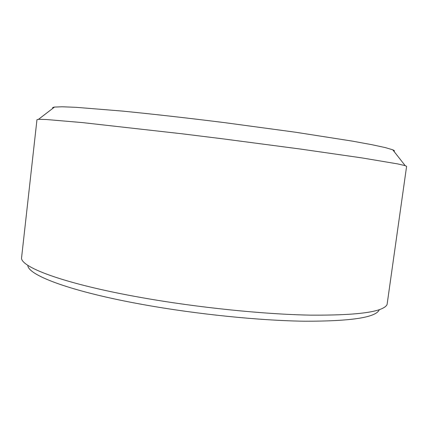 <?xml version="1.0" encoding="UTF-8"?>
<svg xmlns="http://www.w3.org/2000/svg" width="428" height="428" viewBox="0 0 428 428"><rect width="100%" height="100%" fill="white"/><g stroke="black" fill="none" stroke-linecap="round" stroke-linejoin="round"><path stroke-width="0.64" d="M27.831 265.804C29.125 275.632 71.786 291.794 143.166 304.586C196.57 314.232 259.641 320.62 304.843 321.219C350.35 321.278 375.105 317.597 379.101 310.182M141.219 297.54C197.196 307.518 263.493 314.302 310.626 315.142C358.011 315.436 383.493 311.894 387.083 304.522L406.6 166.369L405.182 165.641L397.687 163.908L362.035 157.921L300.413 149.046L222.319 138.774L182.109 133.798L82.224 122.574L46.203 119.503L38.515 119.321L36.963 119.674L21.507 258.341C22.315 267.971 66.351 284.294 141.219 297.54M394.001 151.384C394.809 151.02 394.391 150.49 392.754 149.8L385.403 147.617L371.83 144.685L351.987 141.058L295.427 132.215L224.358 122.606C187.25 117.968 151.678 113.96 122.141 111.061L76.029 107.316L62.156 106.781L54.49 107.07C52.735 107.332 52.2 107.738 52.895 108.295M54.49 107.07L38.515 119.321M392.754 149.8L405.182 165.641"/></g></svg>
